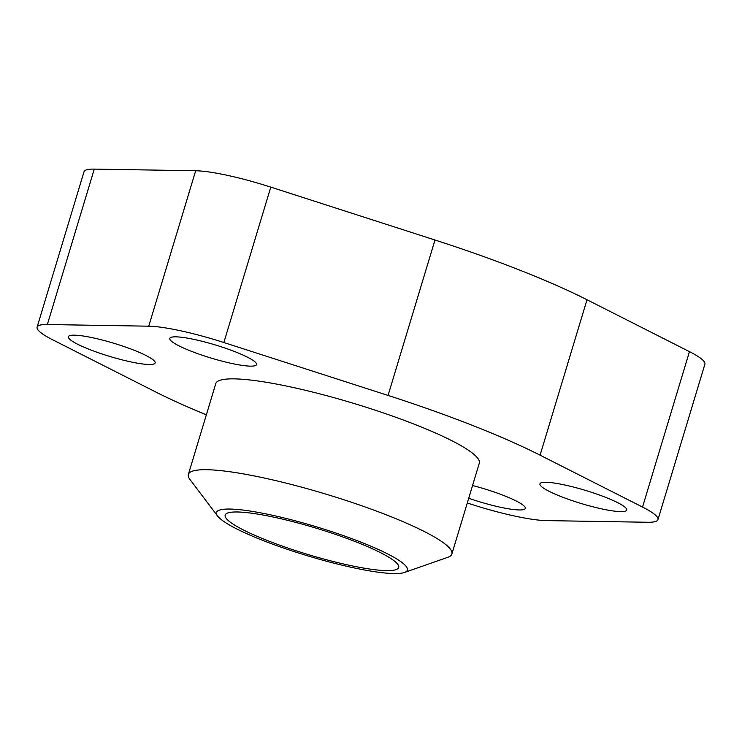<?xml version="1.0" encoding="UTF-8"?>
<svg xmlns="http://www.w3.org/2000/svg" width="742" height="742" viewBox="0 0 742 742"><rect width="100%" height="100%" fill="white"/><g stroke="black" fill="none" stroke-linecap="round" stroke-linejoin="round"><path stroke-width="1.11" d="M605.555 497.316A45.318 6.891 16.8 0 1 626.702 510.051A45.318 6.891 16.8 0 1 561.1 496.593A45.318 6.891 16.8 0 1 539.944 483.858A45.318 6.891 16.8 0 1 605.555 497.316M472.561 485.518A45.318 6.891 16.8 0 1 504.143 495.665A45.318 6.891 16.8 0 1 525.299 508.391A45.318 6.891 16.8 0 1 468.712 498.262M235.381 351.856A45.318 6.891 16.8 0 1 256.537 364.582A45.318 6.891 16.8 0 1 190.926 351.124A45.318 6.891 16.8 0 1 169.779 338.389A45.318 6.891 16.8 0 1 235.381 351.856M133.977 350.196A45.318 6.891 16.8 0 1 155.124 362.931A45.318 6.891 16.8 0 1 89.522 349.463A45.318 6.891 16.8 0 1 68.366 336.729A45.318 6.891 16.8 0 1 133.977 350.196M404.473 572.472L447.862 557.279A137.641 20.934 -163.2 0 0 451.878 554.024A137.641 20.934 -163.2 0 0 387.621 515.347A137.641 20.934 -163.2 0 0 188.347 474.463A137.641 20.934 -163.2 0 0 189.887 479.388L217.619 516.061A99.688 15.165 -163.2 0 0 263.039 540.501A99.688 15.165 -163.2 0 0 404.473 572.472A99.688 15.165 -163.2 0 0 360.835 542.096A99.688 15.165 -163.2 0 0 258.262 512.416A99.688 15.165 -163.2 0 0 217.619 516.061M188.347 474.463L215.774 383.614A137.641 20.934 16.8 0 1 415.047 424.498A137.641 20.934 16.8 0 1 479.304 463.175L451.878 554.024M356.392 542.031A90.626 13.783 16.8 0 1 398.695 567.491A90.626 13.783 16.8 0 1 267.491 540.575A90.626 13.783 16.8 0 1 225.178 515.106A90.626 13.783 16.8 0 1 356.392 542.031M657.978 519.623L704.9 364.201A76.463 11.631 -163.2 0 0 689.457 351.634L587.005 299.749A254.886 38.76 -163.2 0 0 434.979 240.009L270.784 187.114A76.463 11.631 -163.2 0 0 195.675 170.762L94.271 169.102A76.463 11.631 -163.2 0 0 84.022 171.736L37.1 327.157A76.463 11.631 16.8 0 1 47.349 324.523L148.752 326.183A76.463 11.631 16.8 0 1 223.861 342.535L388.057 395.43A254.886 38.76 16.8 0 1 540.083 455.171L642.535 507.055A76.463 11.631 16.8 0 1 657.978 519.623A76.463 11.631 16.8 0 1 647.729 522.266L546.325 520.606A76.463 11.631 16.8 0 1 471.216 504.254L467.284 502.993M206.341 414.843A254.886 38.76 16.8 0 1 154.995 391.618L52.543 339.725A76.463 11.631 16.8 0 1 37.1 327.157M94.271 169.102L47.349 324.523M195.675 170.762L148.752 326.183M270.784 187.114L223.861 342.535M434.979 240.009L388.057 395.43M587.005 299.749L540.083 455.171M689.457 351.634L642.535 507.055"/></g></svg>
